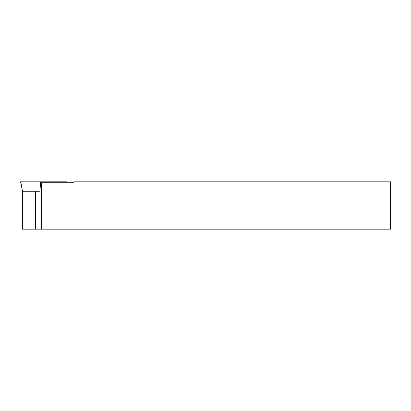 <?xml version="1.0" encoding="UTF-8"?>
<svg xmlns="http://www.w3.org/2000/svg" width="411" height="411" viewBox="0 0 411 411"><rect width="100%" height="100%" fill="white"/><g stroke="black" fill="none" stroke-linecap="round" stroke-linejoin="round"><path stroke-width="0.62" d="M41.526 229.174L390.45 229.174L390.45 181.826L73.816 181.826L73.816 182.715L41.526 182.715L41.526 229.174L22.487 229.174L22.487 191.238L20.55 181.826L40.632 181.826L40.694 182.715M35.361 229.174L35.361 191.238L39.939 191.238L40.55 182.715L41.526 182.715M39.939 191.238L22.579 191.238L22.584 229.174M22.482 191.238L20.797 181.826M66.788 182.715L66.972 181.826L40.632 181.826"/></g></svg>
